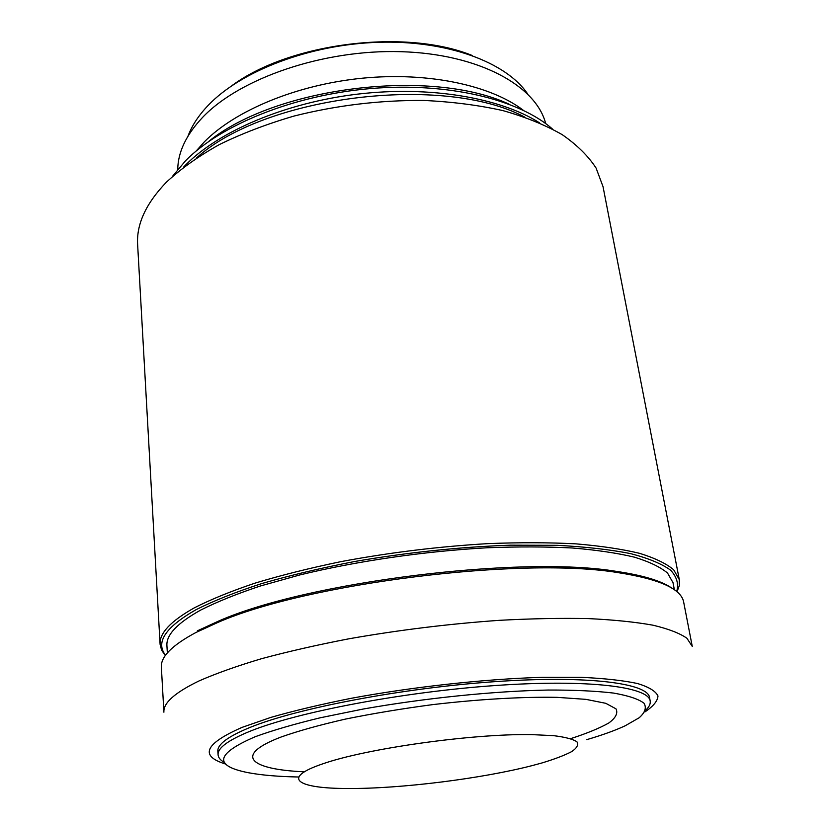 <?xml version="1.0" encoding="UTF-8"?>
<svg xmlns="http://www.w3.org/2000/svg" width="830" height="830" viewBox="0 0 830 830"><rect width="100%" height="100%" fill="white"/><g stroke="black" fill="none" stroke-linecap="round" stroke-linejoin="round"><path stroke-width="1.25" d="M232.348 85.324C290.313 42.755 405.486 28.417 472.125 55.454M188.005 136.11C191.855 125.724 198.526 115.536 208.029 105.535C240.731 70.986 309.849 44.353 378.677 42.288C447.536 40.172 506.269 62.354 527.569 93.811M177.745 169.403C177.962 152.129 186.2 134.844 202.437 117.559C239.559 78.259 323.42 49.25 401.139 51.688C478.962 53.981 536.18 85.843 545.684 123.577M196.181 151.008L204.325 141.868C235.295 110.359 297.067 84.587 362.71 78.165C428.363 71.785 490.769 85.334 523.305 110.266M208.517 141.588C275.353 87.005 430.843 67.635 509.039 104.165M172.422 176.437L185.588 160.719C220.863 124.697 294.194 94.931 371.218 88.509C448.252 82.097 519.196 99.558 552.573 129.096M183.554 167.162L185.879 164.765C219.11 131.099 285.572 102.671 357.782 94.112C430.013 85.594 500.407 97.816 539.5 122.83M196.554 157.928C264.459 95.958 443.604 73.652 524.643 117.061M165.315 655.565L161.591 650.149L160.086 644.319L137.635 244.653C136.348 224.318 145.914 203.526 166.332 182.268C180.65 168.936 198.277 156.393 219.224 144.638C241.872 133.557 266.814 124.023 294.069 116.044C336.804 105.306 380.119 100.108 424.006 100.461C452.215 101.789 478.495 105.161 502.866 110.587C525.722 117.072 545.507 125.102 562.242 134.678C577.016 144.939 588.304 156.082 596.106 168.096L603.037 186.677L679.303 579.651L679.282 585.669L677 591.842M160.086 644.319C159.256 633.3 170.658 621.151 194.282 607.871C210.841 599.426 231.165 591.157 255.256 583.065C281.266 575.221 309.849 568.073 341.016 561.62C389.861 552.49 438.956 546.493 488.299 543.609C519.881 542.384 549.055 542.467 575.823 543.847C600.744 545.943 622.023 549.107 639.66 553.351C655.005 558.113 666.345 563.591 673.68 569.774L679.303 579.651M165.554 655.233C155.314 642.358 165.45 627.19 195.984 609.728C213.694 600.785 235.627 592.06 261.803 583.552C290.116 575.346 321.137 567.979 354.877 561.464C407.717 552.386 459.633 546.949 510.637 545.165L557.221 545.32C585.575 546.794 609.998 549.553 630.478 553.589C648.396 558.258 661.769 563.788 670.609 570.179C676.855 576.912 678.878 584.04 676.678 591.572M167.349 652.961L166.923 645.699C166.104 634.929 177.371 623.04 200.725 610.06C216.962 601.864 236.841 593.844 260.361 586.001L299.786 574.951C356.724 561.09 424.566 551.213 487.231 547.769C517.93 546.586 546.296 546.659 572.327 547.987C596.573 550 617.271 553.06 634.442 557.169C649.382 561.775 660.41 567.077 667.548 573.074L673.016 582.67L674.385 589.808M197.374 630.831L218.923 620.933C307.619 581.799 520.95 555.229 616.534 571.403C643.084 575.335 661.552 580.927 671.937 588.19M195.901 632.512L217.585 622.562C306.851 583.241 522.049 556.442 618.236 572.659C659.591 579.112 681.409 588.947 683.681 602.186L692.262 646.404L686.898 638.239C679.677 633.197 668.358 628.85 652.94 625.187C635.178 622.002 613.671 619.803 588.408 618.599C561.236 618.018 531.584 618.599 499.432 620.321C449.144 623.849 399.054 629.991 349.139 638.758C317.299 644.889 288.072 651.54 261.471 658.719C236.83 666.065 216.028 673.462 199.076 680.922C174.891 692.593 163.168 703.02 163.904 712.213L161.373 667.237C160.574 656.831 172.09 645.252 195.901 632.512M225.947 764.15C199.221 756.109 204.595 743.846 242.07 727.381L270.798 717.411C294.069 710.739 320.743 704.39 350.8 698.383C412.946 686.846 484.004 679.065 542.156 677.332L581.778 677.353C604.821 678.432 623.434 680.496 637.616 683.547C649.05 687.074 655.835 691.234 657.983 696.028C657.599 701.08 653.22 706.392 644.848 711.974M224.64 762.594C220.521 760.332 218.332 757.728 218.083 754.812L217.844 751.337C217.253 744.469 227.928 736.521 249.892 727.485C296.715 708.312 402.291 688.018 494.96 681.648C587.796 675.195 647.981 683.225 649.568 697.563L650.181 700.987C650.658 703.882 649.174 706.932 645.73 710.148M218.083 754.812C217.491 748.027 228.198 740.153 250.183 731.189C297.067 712.171 402.747 691.95 495.51 685.518C588.428 678.992 648.635 686.825 650.181 700.987M298.779 777.005C278.434 776.621 261.658 775.199 248.44 772.73C213.269 765.883 215.551 753.879 255.277 736.698C272.79 730.327 294.463 724.009 320.297 717.774L363.135 709.048C424.535 698.144 493.705 691.1 548.267 690.041C574.153 689.979 595.909 690.996 613.546 693.071C628.476 695.696 638.633 699.078 644.018 703.228C646.715 707.7 645.097 712.545 639.152 717.774L625.146 725.804C615.04 730.493 602.248 735.1 586.789 739.644M304.382 771.817C250.338 769.514 232.369 755.487 281.349 736.926C298.572 730.857 319.934 724.912 345.456 719.091C372.846 713.53 401.907 708.706 432.638 704.629C478.806 699.213 522.641 696.702 557.054 697.345L585.959 699.358L605.786 703.311L615.995 708.841C618.153 713.178 615.746 717.898 608.764 723.013C599.488 728.221 586.8 733.43 570.698 738.638M322.507 763.932C365.957 748.577 471.751 733.606 531.48 734.602L553.517 735.65C565.074 737.061 572.866 739.105 576.902 741.761C578.738 744.707 576.995 747.996 571.683 751.617C564.535 755.352 554.606 759.128 541.928 762.967L532.497 765.519C481.836 778.685 400.34 788.842 347.998 788.5C297.721 788.593 280.187 778.27 322.507 763.932M218.923 620.933L217.585 622.562M616.534 571.403L618.236 572.659"/></g></svg>
